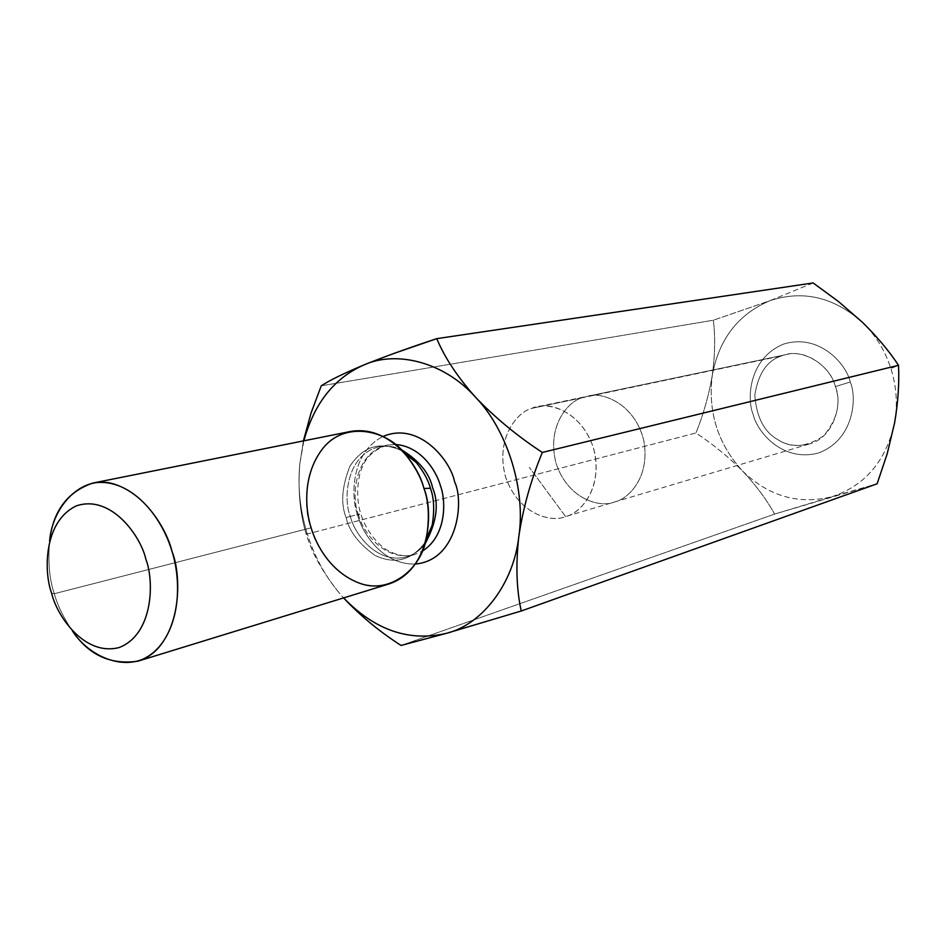 <?xml version="1.0" encoding="UTF-8"?>
<svg xmlns="http://www.w3.org/2000/svg" width="946" height="946" viewBox="0 0 946 946"><rect width="100%" height="100%" fill="white"/><g stroke="black" fill="none" stroke-linecap="round" stroke-linejoin="round"><path stroke-width="0.71" stroke-dasharray="4.73 3.55" d="M894.585 422.933C897.789 404.699 896.56 386.547 890.896 368.455L898.511 365.31L890.896 368.455C885.018 350.458 875.547 335.085 862.48 322.35C875.547 335.085 885.018 350.458 890.896 368.455C896.56 386.547 897.789 404.699 894.585 422.933M339.496 593.248C324.88 575.854 314.037 555.716 306.942 532.835L306.22 534.277C312.074 553.422 323.165 573.075 339.496 593.248C323.165 573.075 312.074 553.422 306.22 534.277L695.96 432.972C712.74 444.064 728.219 456.693 742.397 470.86C755.83 485.05 766.567 499.453 774.608 514.092L877.119 483.796L832.066 496.697C865.188 485.523 886.024 460.962 894.573 423.004C886.012 460.974 865.164 485.546 832.031 496.697L774.608 514.092L401.057 645.456L774.608 514.092C766.579 499.464 755.842 485.062 742.421 470.872C768.625 496.307 798.495 504.916 832.031 496.697C798.483 504.916 768.601 496.307 742.397 470.86C728.219 456.693 712.74 444.064 695.96 432.972L306.22 534.277C299.929 513.501 297.801 490.004 299.823 463.777L303.418 440.907L299.823 463.777C297.635 486.871 300.012 509.894 306.942 532.835C314.037 555.716 324.88 575.854 339.496 593.248L343.611 597.907L339.496 593.248M321.25 385.802L713.331 320.233C715.389 337.214 715.034 355.601 712.255 375.396C708.921 395.073 703.493 414.265 695.96 432.972C703.481 414.277 708.921 395.085 712.255 375.42C707.774 412.018 717.825 443.828 742.397 470.86C717.813 443.816 707.774 411.995 712.255 375.396C715.034 355.601 715.389 337.214 713.331 320.233L321.25 385.802M813.158 282.949L769.843 300.733L713.331 320.233L769.843 300.733C738.128 314.249 718.936 339.141 712.255 375.396C718.936 339.141 738.128 314.249 769.843 300.733L813.158 282.949M371.139 362.046L394.813 353.13M303.832 440.824L299.823 463.777L303.832 440.824M357.694 515.215C350.753 497.809 350.375 452.732 383.118 436.437C350.375 452.732 350.753 497.809 357.694 515.215C362.034 532.468 382.279 565.2 415.436 564.017C382.279 565.2 362.034 532.468 357.694 515.215L360.852 513.879L358.416 514.376C361.786 530.292 383.97 562.385 414.514 554.581L422.424 551.116L414.514 554.581C383.97 562.385 361.786 530.292 358.416 514.376L350.387 516.421C343.268 500.741 345.444 455.227 378.778 446.89C386.358 445.424 393.713 446.24 400.82 449.338C393.713 446.24 386.358 445.424 378.778 446.89C345.444 455.227 343.268 500.741 350.387 516.421L358.416 514.376C351.321 498.779 353.532 453.489 386.796 445.176C353.532 453.489 351.321 498.779 358.416 514.376L360.852 513.879L357.694 515.215M350.469 431.482C304.163 442.48 301.254 506.122 311.116 527.809L54.324 593.71C57.375 605.133 63.37 617.49 72.322 630.757C63.37 617.49 57.375 605.133 54.324 593.71C49.452 579.863 47.879 562.314 49.606 541.065C47.879 562.314 49.452 579.863 54.324 593.71L311.116 527.809C315.751 549.981 346.756 595.247 389.09 583.919M402.594 451.147C381.025 440.789 363.465 445.803 349.914 466.177C341.813 486.8 340.56 503.934 346.141 517.604C349.074 531.073 358.652 543.654 374.876 555.349C394.99 564.904 411.888 560.399 425.558 541.822C411.888 560.399 394.99 564.904 374.876 555.349C358.652 543.654 349.074 531.073 346.141 517.604C340.56 503.934 341.813 486.8 349.914 466.177C363.465 445.803 381.025 440.789 402.594 451.147M424.86 544.246C419.977 550.43 413.91 554.652 406.638 556.887C376.035 564.703 353.78 532.432 350.387 516.421C353.78 532.432 376.035 564.703 406.638 556.887C413.91 554.652 419.977 550.43 424.86 544.246M395.404 444.466L386.796 445.176L395.404 444.466M350.387 516.421L346.141 517.604L350.387 516.421M51.64 593.225L54.324 593.71L51.64 593.225M299.811 463.812C297.801 490.028 299.941 513.512 306.22 534.277L306.942 532.835C300.012 509.906 297.635 486.894 299.811 463.812M862.433 322.314C833.733 296.985 802.882 289.783 769.867 300.722C802.858 289.783 833.722 296.973 862.433 322.314M565.578 516.551L529.263 467.312L565.578 516.551C552.665 522.665 518.881 515.617 505.649 477.103C494.723 437.821 518.03 411.392 531.853 408.341C544.293 401.636 579.2 407.206 593.237 447.162C604.506 488.077 579.437 514.293 565.578 516.551C578.633 513.867 601.798 491.932 594.857 453.335C585.74 414.466 551.459 401.577 537.056 406.851L531.853 408.341C518.148 411.439 495.065 437.265 505.401 476.276C517.994 514.695 551.731 522.689 564.892 516.764L565.578 516.551M582.322 397.746L587.431 396.291C601.573 391.147 635.085 403.445 643.836 440.824C650.47 477.967 627.695 499.204 614.9 501.865L614.226 502.078C601.313 507.86 568.262 500.328 556.082 463.339C546.126 425.747 568.877 400.773 582.322 397.746L531.853 408.341L582.322 397.746C568.877 400.773 546.126 425.747 556.082 463.339C568.262 500.328 601.313 507.86 614.226 502.078L614.9 501.865C627.695 499.204 650.47 477.967 643.836 440.824C635.085 403.445 601.573 391.147 587.431 396.291L786.433 354.549C805.212 349.133 830.328 366.126 835.401 386.571C843.087 403.741 833.639 437.974 809.078 444.064C796.709 446.749 786.398 445.33 778.12 439.807C764.25 432.216 756.469 417.316 754.802 395.109C758.278 373.41 767.265 360.32 781.786 355.838L582.322 397.746M835.401 386.571C829.985 363.808 800.411 347.17 781.786 355.838C767.265 360.32 758.278 373.41 754.802 395.109C756.469 417.316 764.25 432.216 778.12 439.807C791.53 448.605 806.749 447.245 823.777 435.704C837.305 419.338 841.183 402.961 835.401 386.571L850.241 382.03C857.419 398.29 853.682 440.363 818.195 453.075C781.964 462.547 756.729 431.116 753.182 414.443C746.512 398.786 748.96 358.25 783.595 344.084C819.473 332.945 846.67 364.553 850.241 382.03L835.401 386.571M850.241 382.03C846.67 364.553 819.473 332.945 783.595 344.084C748.96 358.25 746.512 398.786 753.182 414.443C756.729 431.116 781.964 462.547 818.195 453.075C853.682 440.363 857.419 398.29 850.241 382.03M402.629 451.195C394.6 446.772 386.654 445.341 378.778 446.89L386.796 445.176C374.155 449.894 366.078 457.095 362.555 466.78C359.338 471.404 354.395 494.971 360.852 513.879C366.197 532.704 381.569 548.077 389.208 551.211C398.68 555.858 407.111 556.981 414.514 554.581L406.638 556.887C414.301 554.51 420.615 549.46 425.57 541.762M786.433 354.549L537.056 406.851M809.102 444.064L564.892 516.764"/><path stroke-width="1.42" d="M394.813 353.13L436.78 338.644L813.158 282.949L838.783 301.774L862.456 322.326C877.226 336.882 889.24 351.203 898.511 365.31C899.374 383.201 898.073 402.405 894.585 422.933L894.585 422.968C898.073 402.428 899.386 383.213 898.511 365.31C889.24 351.203 877.226 336.882 862.456 322.326L838.795 301.786L813.158 282.949L436.78 338.644C444.549 357.411 457.486 376.969 475.59 397.308C495.101 417.706 517.356 436.082 542.33 452.448L898.511 365.31L542.33 452.448C530.872 480.107 523.032 508.132 518.81 536.488C515.676 564.797 516.492 589.63 521.246 610.998L877.119 483.796L887.171 453.879L894.585 422.968L887.171 453.879L877.119 483.796L521.246 610.998L446.618 633.276L401.057 645.456C379.381 631.514 360.225 615.669 343.587 597.919C360.225 615.669 379.381 631.514 401.057 645.456L446.618 633.276C482.105 624.561 513.666 583.706 518.81 536.488C526.071 490.111 507.293 429.862 475.59 397.308C445.081 362.744 397.154 349.866 363.879 364.967L371.139 362.046M303.418 440.907L311.045 413L321.25 385.802C329.799 380.221 344.001 373.28 363.879 364.967C334.245 377.998 314.226 403.28 303.832 440.824C314.226 403.28 334.245 377.998 363.879 364.967C344.001 373.28 329.799 380.221 321.25 385.802L311.045 413L303.418 440.907M343.611 597.907C374.983 630.284 409.322 642.074 446.618 633.276L521.246 610.998C516.492 589.63 515.676 564.797 518.81 536.488C513.666 583.694 482.129 624.537 446.654 633.264C409.322 642.074 374.983 630.284 343.611 597.907M383.118 436.437C419.279 421.041 450.793 461.104 454.518 481.609C464.403 501.321 457.876 560.209 415.436 564.017C457.876 560.209 464.403 501.321 454.518 481.609C450.793 461.104 419.279 421.041 383.118 436.437M51.64 593.225C56.429 614.64 83.662 656.583 119.09 647.561C153.607 634.328 154.328 580.643 145.861 559.228C140.966 536.5 111.19 494.06 76.378 505.874C43.102 521.589 43.883 572.862 51.64 593.225C43.883 572.862 43.102 521.589 76.378 505.874C111.19 494.06 140.966 536.5 145.861 559.228C154.328 580.643 153.607 634.328 119.09 647.561C83.662 656.583 56.429 614.64 51.64 593.225M49.606 541.065C52.929 511.278 67.296 491.955 92.708 483.099C134.462 476.004 165.964 525.302 171.983 551.341C182.744 577.308 181.916 646.284 137.82 661.219C110.363 665.097 88.534 654.939 72.322 630.757C90.047 658.913 133.457 676.638 158.751 647.49C183.039 618.412 179.433 574.033 171.983 551.341C165.68 529.37 146.949 494.77 114.454 484.186C81.273 473.556 52.219 506.95 49.606 541.065M137.82 661.219L389.09 583.919C431.222 569.752 433.469 510.497 423.95 488.467C418.853 466.283 390.331 424.6 350.469 431.482L92.708 483.099M430.43 488.278C428.266 480.142 423.548 471.557 416.275 462.547L402.594 451.147L416.275 462.547C423.548 471.557 428.266 480.142 430.43 488.278L423.95 488.467C428.869 501.664 429.661 518.408 426.327 538.688C421.041 569.291 389.575 594.336 360.036 583.386C331.1 572.85 316.331 545.381 311.116 527.809C305.227 509.551 302.117 474.821 323.024 448.191C344.616 420.97 386.252 429.437 404.758 453.524C414.608 465.751 421.005 477.399 423.95 488.467L430.43 488.278C434.06 497.986 434.628 510.32 432.168 525.278C434.628 510.32 434.06 497.986 430.43 488.278M425.558 541.822L432.168 525.278L425.558 541.822M400.82 449.338C418.912 460.324 429.508 473.166 432.606 487.84C439.322 503.686 436.745 522.488 424.86 544.246C436.745 522.488 439.322 503.686 432.606 487.84C429.508 473.166 418.912 460.324 400.82 449.338M422.424 551.116C446.831 535.566 446.063 500.6 440.469 485.866C436.626 471.486 421.242 446.264 395.404 444.466C421.242 446.264 436.626 471.486 440.469 485.866C446.063 500.6 446.831 535.566 422.424 551.116M475.554 397.285C457.474 376.946 444.549 357.399 436.78 338.644C409.299 347.69 385.01 356.453 363.903 364.955C397.178 349.878 445.069 362.744 475.554 397.285M518.822 536.453C523.043 508.097 530.883 480.095 542.33 452.448C517.356 436.082 495.101 417.706 475.59 397.308C507.281 429.862 526.059 490.075 518.822 536.453M402.629 451.195L416.275 462.547L404.758 453.524M425.57 541.762L432.168 525.278L426.327 538.688"/></g></svg>
